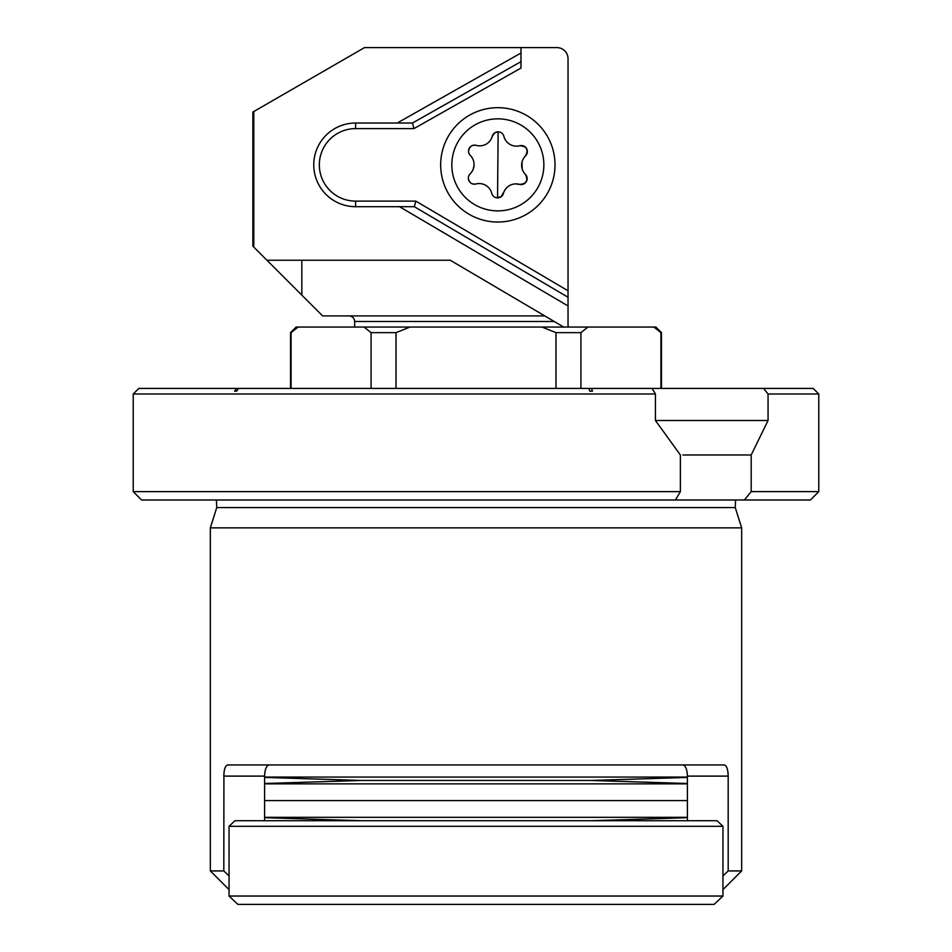 <?xml version="1.0" encoding="UTF-8"?>
<svg xmlns="http://www.w3.org/2000/svg" width="952" height="952" viewBox="0 0 952 952"><rect width="100%" height="100%" fill="white"/><g stroke="black" fill="none" stroke-linecap="round" stroke-linejoin="round"><path stroke-width="1.43" d="M354.68 327.06L354.68 321.49L554.231 321.49L544.77 315.909L322.597 315.909L252.875 246.187M554.231 321.49L563.703 327.06M301.82 295.132L301.82 260.241L450.272 260.241L544.77 315.909M253.779 247.092L253.779 111.539L252.875 112.062L252.875 246.175M568.035 290.776L415.834 201.122L355.596 201.122A36.259 36.259 0 0 1 319.337 164.863A36.259 36.259 0 0 1 355.596 128.603L355.596 123.022L397.246 123.022L520.994 53.014L520.994 47.6L556.884 47.6A11.15 11.15 0 0 1 568.035 58.762L568.035 324.275A27.894 27.894 0 0 0 568.177 327.06L568.035 324.275M415.834 201.122L414.31 206.691L568.035 297.25M520.994 68.044L520.994 61.642L520.994 68.044L413.965 128.603L412.49 123.022L397.246 123.022M414.31 206.691L355.596 206.691A41.84 41.84 0 0 1 313.767 164.863A41.84 41.84 0 0 1 355.596 123.022M399.519 206.691L568.035 305.961M520.994 47.6L364.521 47.6L253.779 111.539M520.994 53.014L520.994 61.642L412.49 123.022M301.82 260.241L266.941 260.241M687.403 777.427L590.883 780.462L361.117 780.462L264.596 777.427M264.596 777.058L687.403 777.058M264.596 783.496L361.117 780.462L590.883 780.462L687.403 783.496M687.403 800.596L264.596 800.596L687.403 800.596M687.403 783.865L264.596 783.865M687.403 817.685L592.406 820.683A5.581 5.581 0 0 0 593.144 820.731L361.117 820.731L264.596 817.685M264.596 817.316L687.403 817.316M361.117 820.731L593.144 820.731M672.624 820.731L687.403 820.731L687.403 776.106C687.118 769.097 685.535 765.372 682.643 764.944M722.949 826.312L717.058 820.731L234.942 820.731L229.051 826.312L722.949 826.312L722.949 896.034L714.107 904.4L722.949 896.034L229.051 896.034L237.893 904.4L714.107 904.4M279.376 820.731L284.945 820.731L279.376 820.731M667.054 904.4L672.624 904.4L667.054 904.4M284.945 904.4L279.376 904.4L284.945 904.4M279.376 904.4L237.893 904.4L229.051 896.034L229.051 826.312M388.142 904.4L563.858 904.4L388.142 904.4M661.473 388.428L661.473 332.641L655.892 327.06L298.071 327.06L291.086 332.641L291.086 388.428L290.527 332.641L290.527 388.428M290.527 332.641L296.108 327.06L298.071 327.06L295.953 328.654M580.934 388.428L580.934 332.641L555.98 332.641L542.021 327.06L568.177 327.06M409.979 327.06L396.02 332.641L371.066 332.641L371.066 388.428M396.02 388.428L396.02 332.641M555.98 332.641L555.98 388.428M580.934 332.641L587.919 327.06M653.929 327.06L660.914 332.641L660.914 388.428M364.08 327.06L371.066 332.641M652.12 388.428L138.802 388.428L133.22 393.997L655.44 393.997L652.12 388.428L813.198 388.428L763.552 388.428L768.062 393.997L768.062 420.498L751.188 454.985L751.188 491.613L744.416 499.99L810.414 499.99L818.779 491.613L751.188 491.613M589.859 391.212L592.477 391.212L589.859 391.212L588.907 388.428M591.537 388.428L592.477 391.212M238.559 388.428L236.584 391.212L234.608 391.212L236.584 388.428M234.608 391.212L236.048 391.212M722.949 875.888L728.185 870.925L728.185 776.106C727.971 769.168 726.638 765.456 724.21 764.944L725.507 765.503M726.019 766.086L726.721 767.312M727.126 768.371L727.59 770.108M727.863 771.56L728.078 773.452M264.596 820.731L264.596 776.106L223.815 776.106C224.041 769.156 225.362 765.444 227.79 764.944L724.21 764.944M264.596 776.106C264.882 769.109 266.465 765.396 269.356 764.944M223.922 773.452L223.815 870.925L229.051 875.888M728.185 870.925L741.656 870.925L741.656 527.872L210.344 527.872L210.344 870.925L223.815 870.925M224.136 771.56L224.41 770.108M224.874 768.371L225.279 767.312M744.416 499.99L141.586 499.99L133.22 491.625L680.371 491.625L675.456 499.99M680.371 491.625L680.371 454.985L655.44 420.498L655.44 393.997M818.779 491.613L818.779 393.997L768.062 393.997M751.188 454.985L682.881 454.985M655.44 420.498L768.062 420.498M451.819 164.458A46.017 46.017 0 0 1 498.241 118.845A46.017 46.017 0 0 1 543.854 165.267A46.017 46.017 0 0 1 497.444 210.88A46.017 46.017 0 0 1 451.819 164.458M555.016 165.362A57.179 57.179 0 0 0 498.336 107.683A57.179 57.179 0 0 0 440.669 164.363A57.179 57.179 0 0 0 497.337 222.03A57.179 57.179 0 0 0 555.016 165.362M468.325 178.107A6.021 6.021 0 0 0 475.881 183.986A12.983 12.983 0 0 1 491.767 193.339A6.021 6.021 0 0 0 503.418 193.435A12.983 12.983 0 0 1 519.471 184.367A6.021 6.021 0 0 0 525.385 174.323A12.983 12.983 0 0 1 525.54 155.878A6.021 6.021 0 0 0 519.804 145.739A12.983 12.983 0 0 1 503.917 136.386A6.021 6.021 0 0 0 492.267 136.279A12.983 12.983 0 0 1 476.214 145.358A6.021 6.021 0 0 0 470.3 155.402A12.983 12.983 0 0 1 470.145 173.835A6.021 6.021 0 0 0 468.325 178.107C469.05 182.617 471.573 184.569 475.881 183.986M505.369 189.329L501.061 196.79L496.063 197.683M495.337 197.445L494.647 197.1M492.374 194.839L491.767 193.339M469.157 175.097L468.539 176.56M470.978 172.943L471.668 172.05M472.252 171.17L472.727 170.277M473.132 169.373L474.025 165.624M474.06 164.648L474.036 163.685M473.941 162.721L473.763 161.769M473.525 160.828L473.215 159.912M472.823 159.008L472.359 158.103M471.799 157.211L471.121 156.306M468.741 152.653L469.336 154.129M476.214 145.358C471.93 144.68 469.384 146.596 468.551 151.106M497.551 197.885L498.134 131.84L494.623 132.923L492.267 136.279M498.134 131.84L499.622 132.042M500.347 132.28L501.038 132.614M503.31 134.875L503.917 136.386M519.804 145.739C526.753 146.263 528.669 149.642 525.54 155.878M524.731 156.759L524.04 157.627M523.469 158.508L522.981 159.389M522.577 160.293L522.243 161.209M521.982 162.149L522.16 168.909M525.385 174.323C528.408 180.594 526.432 183.95 519.471 184.367L515.484 183.879M355.596 128.603L413.965 128.603M355.596 201.122L355.596 206.691M728.185 776.106L687.403 776.106M741.656 527.872L735.253 507.583L216.747 507.583L210.344 527.872M354.68 321.49C354.382 318.135 352.514 316.266 349.098 315.909M229.051 889.632L210.344 870.925M722.949 889.632L741.656 870.925M216.747 507.583L216.425 499.99M735.253 507.583L735.575 499.99M133.22 491.625L133.22 393.997M813.198 388.428L818.779 393.997"/></g></svg>
